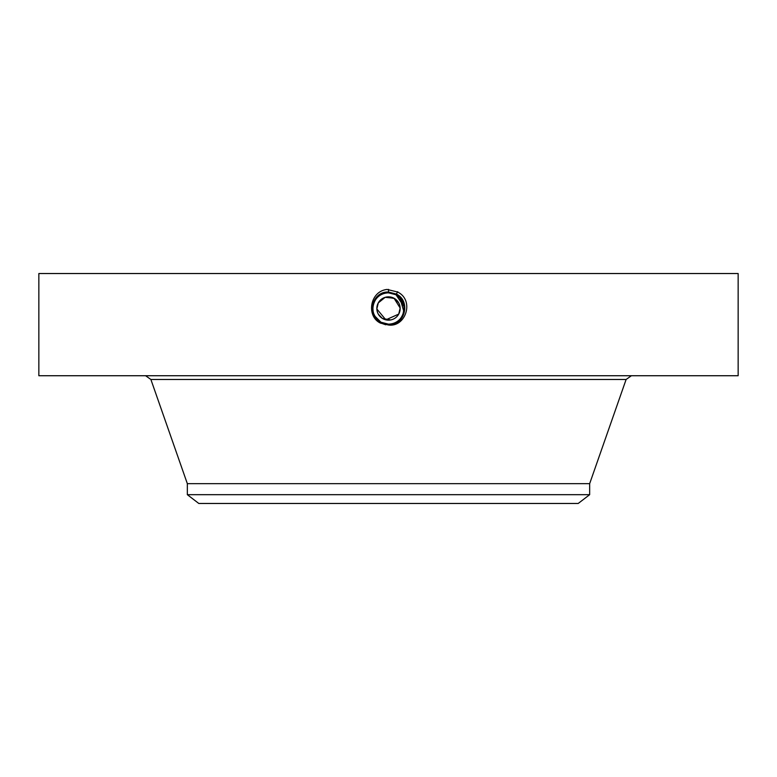 <?xml version="1.0" encoding="UTF-8"?>
<svg xmlns="http://www.w3.org/2000/svg" width="777" height="777" viewBox="0 0 777 777"><rect width="100%" height="100%" fill="white"/><g stroke="black" fill="none" stroke-linecap="round" stroke-linejoin="round"><path stroke-width="1.17" d="M398.679 302.826L394.667 298.611M394.561 298.543L386.334 297.047M376.855 308.906L378.273 302.913L376.942 307.002M376.884 309.469L377.107 310.936M378.321 314.17L382.333 318.395M382.439 318.453L390.666 319.949M400.145 308.09L398.727 314.093L400.068 309.906M400.116 307.537L399.893 306.06M187.335 494.677L589.665 494.677L578.205 503.467L198.795 503.467L187.335 494.677L187.335 483.663L589.665 483.663L626.116 379.477L631.4 375.728M398.727 314.093A11.655 11.655 0 0 1 382.915 318.725A11.655 11.655 0 0 1 378.273 302.913A11.655 11.655 0 0 1 394.085 298.271A11.655 11.655 0 0 1 398.727 314.093L385.858 319.852L376.855 309.003M378.273 302.913L385.149 297.338L393.958 298.203M394.017 298.232L400.145 308.003M388.529 292.842L388.5 292.842A15.657 15.657 0 0 1 391.404 293.114M395.998 294.755A15.657 15.657 0 0 1 398.805 296.707M399.223 297.086A15.657 15.657 0 0 1 402.195 300.913M403.253 303.234A15.657 15.657 0 0 1 402.243 316.006C406.021 307.323 403.933 300.243 396.008 294.755L391.385 293.104M388.558 324.164A15.657 15.657 0 0 1 385.606 323.892M377.7 319.842L380.992 322.241A15.657 15.657 0 0 1 378.195 320.289M377.777 319.92A15.657 15.657 0 0 1 374.796 316.084L374.329 315.171M373.756 313.772A15.657 15.657 0 0 1 374.757 300.99L374.747 301.01C377.836 295.775 382.42 293.065 388.5 292.842L388.5 292.842C382.42 293.065 377.836 295.784 374.757 300.99C377.826 295.784 382.41 293.065 388.5 292.842C382.41 293.065 377.826 295.784 374.757 300.99C372.202 305.992 372.212 311.014 374.776 316.035L380.983 322.251L388.5 324.164C394.58 323.941 399.164 321.222 402.243 316.006C399.164 321.222 394.58 323.941 388.5 324.164C394.58 323.941 399.164 321.222 402.243 316.006C399.164 321.222 394.58 323.941 388.5 324.164C394.58 323.941 399.164 321.222 402.243 316.006M399.038 296.911L396.008 294.755L388.5 292.774C373.057 291.812 366.501 315.423 380.934 322.338L388.5 324.281C404.001 325.242 410.567 301.554 396.085 294.619L388.5 292.667C372.95 291.705 366.355 315.472 380.885 322.436L388.5 324.388C404.098 325.349 410.712 301.505 396.144 294.522L388.5 292.56C372.843 291.598 366.21 315.52 380.837 322.523L388.5 324.485C404.496 325.408 410.625 301.301 396.192 294.434L388.5 292.463C372.445 291.53 366.297 315.724 380.788 322.61L388.5 324.592C404.613 325.514 410.771 301.243 396.241 294.337L388.5 292.356C372.338 291.424 366.152 315.773 380.74 322.708L388.5 324.699C404.72 325.631 410.916 301.204 396.289 294.25L388.5 292.249C372.241 291.317 366.016 315.821 380.691 322.795L388.5 324.805C404.817 325.738 411.062 301.155 396.338 294.153L388.5 292.142C372.125 291.21 365.87 315.87 380.643 322.892L388.5 324.912C404.924 325.845 411.208 301.107 396.387 294.065L388.5 292.045C372.028 291.093 365.724 315.918 380.584 322.979L388.5 325.009C405.837 327.438 414.675 300.107 397.523 291.987L387.101 289.442C369.823 291.2 365.986 316.356 380.507 323.125L388.471 325.009M377.34 319.493L379.118 321.037M402.535 315.443L403.399 313.335M403.855 311.567L399.805 297.659M398.174 296.183L396.008 294.755L388.5 292.842M399.271 297.125L396.037 294.706L388.5 292.774C373.047 291.822 366.501 315.433 380.934 322.348L388.5 324.281C404.011 325.242 410.567 301.544 396.085 294.609L388.5 292.667C372.941 291.705 366.355 315.481 380.885 322.436L388.5 324.388C404.108 325.349 410.712 301.495 396.134 294.522L388.5 292.56C372.834 291.598 366.21 315.53 380.837 322.523L388.5 324.495C404.215 325.456 410.858 301.457 396.192 294.425L388.5 292.453C372.445 291.54 366.297 315.734 380.788 322.62L388.5 324.592C404.603 325.524 410.771 301.253 396.241 294.337L388.5 292.356C372.338 291.424 366.152 315.773 380.74 322.708L388.5 324.699C404.71 325.631 410.916 301.204 396.289 294.25L388.5 292.249C372.232 291.317 366.006 315.821 380.691 322.805L388.5 324.805C404.817 325.738 411.062 301.155 396.338 294.153L388.5 292.142C372.134 291.21 365.87 315.87 380.633 322.892L388.5 324.903C404.914 325.845 411.208 301.107 396.387 294.065L388.5 292.045C372.028 291.093 365.724 315.918 380.584 322.979L385.732 324.776M38.85 375.728L738.15 375.728L738.15 273.533L38.85 273.533L38.85 375.728M404.059 306.682L396.008 294.755L399.271 297.135M377.768 319.901L380.992 322.241L388.5 324.174C403.894 325.136 410.421 301.602 396.037 294.706L388.5 292.774L388.5 289.384M385.538 323.883L388.5 324.174M402.952 314.53L404.147 307.867M377.69 319.833L380.992 322.251L388.5 324.184C403.904 325.126 410.421 301.593 396.037 294.706M376.019 317.968L380.992 322.241L380.507 323.125M403.904 305.662L400.767 298.766M375.592 317.375L373.776 313.85M373.125 311.47L372.863 307.711M374.776 316.035L380.983 322.251M396.037 294.697L397.659 291.734M187.335 483.663L150.884 379.477L626.116 379.477M388.5 324.184L388.5 324.903M589.665 494.677L589.665 483.663M150.884 379.477L145.6 375.728"/></g></svg>
